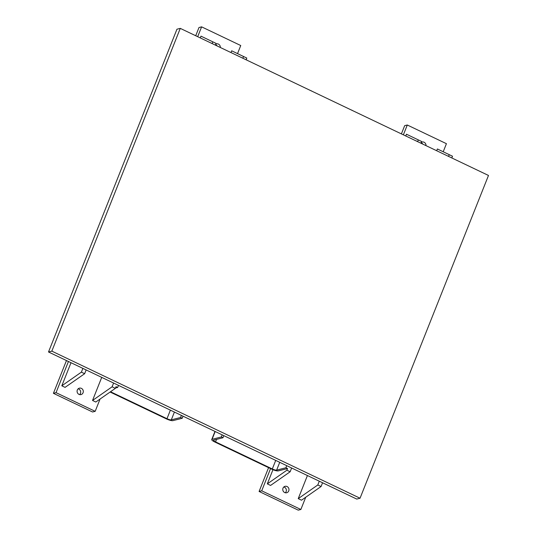 <?xml version="1.0" encoding="UTF-8"?>
<svg xmlns="http://www.w3.org/2000/svg" width="537" height="537" viewBox="0 0 537 537"><rect width="100%" height="100%" fill="white"/><g stroke="black" fill="none" stroke-linecap="round" stroke-linejoin="round"><path stroke-width="0.81" d="M312.299 91.377L310.695 90.538M247.745 60.574L246.141 59.735L246.798 58.063L231.682 50.807L230.977 52.572M242.852 58.238L243.543 56.506M421.585 141.473L406.462 134.216L421.585 141.473L420.894 143.204M416.027 140.808L417.658 141.587L418.323 139.915M353.077 110.837L351.466 109.998M406.462 134.216L405.757 135.982M451.818 157.959L452.503 156.233L437.387 148.971L436.682 150.736M421.216 142.406A3.323 3.101 -104.2 0 1 425.989 145.634M403.374 134.841L407.288 125.007L446.428 143.681L443.213 151.763M401.394 133.894L404.67 125.665L407.288 125.007M421.075 142.748A3.323 3.101 -104.2 0 1 422.827 144.124M215.397 45.135L216.082 43.403L200.966 36.147L200.261 37.912M246.798 58.063L231.682 50.807M215.814 44.094A3.323 3.101 -104.2 0 1 220.311 47.478M197.69 36.684L201.61 26.85L240.751 45.531L237.535 53.606M195.716 35.744L198.992 27.515L201.61 26.85M215.585 44.665A3.323 3.101 -104.2 0 1 217.149 45.974M101.721 377.377L92.532 400.468L95.794 402.025L115.361 388.365L112.099 386.808L113.596 383.042M71.005 362.717L61.815 385.808L65.078 387.365L84.645 373.705L81.382 372.148L82.879 368.382M100.07 399.038L95.177 411.335L56.036 392.654L68.441 361.488M77.321 390.01A3.323 3.101 -104.2 0 1 83.201 390.621A3.323 3.101 -104.2 0 1 77.858 393.48A3.323 3.101 -104.2 0 1 77.321 390.01M66.46 360.549L53.418 393.319L92.559 411.993L95.177 411.335M53.418 393.319L56.036 392.654M78.154 388.815A3.323 3.101 -104.2 0 1 79.624 394.608M110.105 392.03L166.329 418.86A5.444 1.195 -158.3 0 0 172.934 420.632L182.211 418.283L180.58 417.504L181.419 415.41M182.211 418.283L183.05 416.182M118.489 385.378L117.657 387.472L115.495 388.023M117.657 387.472L116.026 386.694L115.361 388.365M170.39 410.14L166.987 418.699A3.558 0.785 -158.3 0 0 171.303 419.853L180.58 417.504M166.987 418.699L110.515 391.748M222.19 434.863L221.351 436.964L212.075 439.313A5.444 1.195 -158.3 0 0 211.732 439.548A5.444 1.195 -158.3 0 0 214.901 442.038L271.662 469.13A5.444 1.195 -158.3 0 0 278.267 470.895L287.543 468.546L285.912 467.767L286.745 465.673M272.957 469.7L267.312 483.877L286.879 470.217L287.543 468.546M286.879 470.217L290.141 471.775L270.574 485.435L267.312 483.877M291.638 468.009L290.141 471.775M223.822 435.641L222.983 437.742L213.706 440.092A3.558 0.785 -158.3 0 0 213.484 440.246A3.558 0.785 -158.3 0 0 215.552 441.877L216.552 439.373M222.983 437.742L221.351 436.964M275.716 460.41L272.313 468.962A3.558 0.785 -158.3 0 0 276.636 470.123L285.912 467.767M272.313 468.962L215.552 441.877M307.426 475.54L298.236 498.638L301.499 500.195L321.066 486.529L317.803 484.971L319.3 481.206M283.006 488.167A3.323 3.101 -104.2 0 1 288.879 488.777A3.323 3.101 -104.2 0 1 283.536 491.637A3.323 3.101 -104.2 0 1 283.006 488.167M305.734 497.235L300.861 509.485L261.714 490.805L270.554 468.6M268.574 467.653L259.096 491.469L298.236 510.15L300.861 509.485M259.096 491.469L261.714 490.805M283.831 486.972A3.323 3.101 -104.2 0 1 285.301 492.765M86.142 369.939L84.645 373.705M61.815 385.808L81.382 372.148M92.532 400.468L112.099 386.808M452.503 156.233L437.387 148.971M448.556 156.401L449.247 154.676M322.562 482.763L321.066 486.529M298.236 498.638L317.803 484.971M216.082 43.403L200.966 36.147M212.135 43.578L212.82 41.852M360.045 498.229L51.834 351.144L180.278 28.374L488.489 175.458L360.045 498.229L356.722 499.068L48.511 351.983L51.834 351.144M48.511 351.983L176.955 29.213L180.278 28.374M171.303 419.853L174.404 412.06M215.176 431.52L212.075 439.313M276.636 470.123L279.737 462.323M211.732 439.548L214.968 431.419"/></g></svg>
